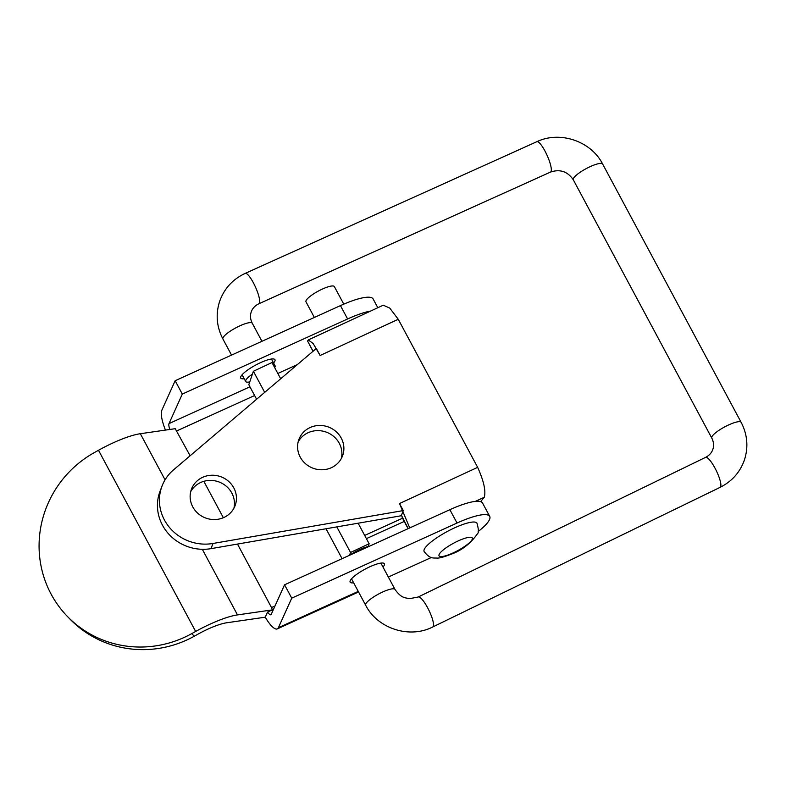 <?xml version="1.0" encoding="UTF-8"?>
<svg xmlns="http://www.w3.org/2000/svg" width="786" height="786" viewBox="0 0 786 786"><rect width="100%" height="100%" fill="white"/><g stroke="black" fill="none" stroke-linecap="round" stroke-linejoin="round"><path stroke-width="1.18" d="M298.149 441.919A23.315 21.988 -159 0 1 318.654 430.64A23.315 21.988 -159 0 1 339.267 443.284A23.315 21.988 -159 0 1 341.35 458.484M341.252 438.116A23.315 21.988 -159 0 1 342.509 455.968A23.315 21.988 -159 0 1 322.309 469.773A23.315 21.988 -159 0 1 300.232 457.118A23.315 21.988 -159 0 1 298.965 439.266A23.315 21.988 -159 0 1 319.175 425.462A23.315 21.988 -159 0 1 341.252 438.116M190.703 491.692A23.315 21.988 -159 0 1 211.208 480.413A23.315 21.988 -159 0 1 231.821 493.058A23.315 21.988 -159 0 1 233.904 508.257M233.806 487.89A23.315 21.988 -159 0 1 235.063 505.742A23.315 21.988 -159 0 1 214.853 519.546A23.315 21.988 -159 0 1 192.776 506.891A23.315 21.988 -159 0 1 191.519 489.039A23.315 21.988 -159 0 1 211.729 475.235A23.315 21.988 -159 0 1 233.806 487.89M409.742 527.927L399.504 503.551L403.277 510.576L212.996 543.47A44.419 41.884 -159 0 1 164.451 520.018A44.419 41.884 -159 0 1 162.054 486.013A44.419 41.884 -159 0 1 173.529 469.861L316.345 348.463L320.118 355.488L313.182 343.561L308.299 339.935L307.572 341.006L313.064 351.254M403.277 510.576L401.292 515.744L211.012 548.648A44.419 41.884 -159 0 1 162.466 525.186A44.419 41.884 -159 0 1 160.069 491.181L162.054 486.013M308.299 339.935L383.283 305.194L389.748 308.092L398.256 319.283L477.652 467.346C483.803 481.052 486.013 491.014 484.274 497.253L475.304 501.409M311.767 349.023L311.777 349.043A33.317 7.487 -28.2 0 1 311.777 349.043A33.317 7.487 -28.2 0 1 311.767 349.023L307.572 341.006M401.459 515.321L408.18 528.634M480.629 501.635L484.274 497.253M402.167 517.424L406.362 525.441A33.317 7.487 151.8 0 0 406.372 525.461A33.317 7.487 151.8 0 0 406.382 525.47M274.668 367.573A16.653 3.743 151.8 0 0 275.08 366.757A16.653 3.743 151.8 0 0 275.071 365.775A16.653 3.743 151.8 0 0 273.351 365.107M245.704 380.522A16.653 3.743 151.8 0 0 245.713 381.515A16.653 3.743 151.8 0 0 249.771 381.908L252.424 374.097A16.653 3.743 151.8 0 0 245.704 380.522M342.077 558.669L326.033 528.762M358.121 523.211L369.135 543.745L350.527 552.46L336.821 526.895M349.574 555.26L350.527 552.46M369.135 543.745L368.172 546.565A16.653 3.743 151.8 0 0 349.642 555.24M369.076 546.408A16.653 3.743 151.8 0 0 368.172 546.565M252.424 374.097L253.377 371.267L264.695 392.371M280.681 378.783L271.976 362.552L253.377 371.267M249.771 381.908L248.808 384.727L256.6 399.249M424.185 549.591A29.986 6.74 -28.2 0 1 450.761 529.685A29.986 6.74 -28.2 0 1 476.984 523.201C478.635 529.194 478.821 532.682 477.534 533.655C470.352 543.902 461.195 550.888 450.034 554.611C444.021 556.96 439.787 558.129 437.321 558.099C433.283 557.746 430.227 559.406 424.135 551.536A29.986 6.74 -28.2 0 1 424.185 549.591M314.38 317.465L305.98 301.814A16.103 3.616 -28.2 0 1 306.009 300.763A16.103 3.616 -28.2 0 1 320.275 290.073A16.103 3.616 -28.2 0 1 334.364 286.595L343.777 304.143M382.998 567.06A19.434 4.362 151.8 0 0 384.383 563.768A19.434 4.362 151.8 0 0 370.088 566.677A19.434 4.362 151.8 0 0 350.134 582.131A19.434 4.362 151.8 0 0 353.641 582.799M273.577 362.985A19.434 4.362 151.8 0 0 274.962 359.693A19.434 4.362 151.8 0 0 260.667 362.601A19.434 4.362 151.8 0 0 240.713 378.056A19.434 4.362 151.8 0 0 244.22 378.724M358.563 591.976L277.301 628.898A23.727 6.494 65.6 0 0 278.411 627.67L291.734 598.156L457.03 523.034A44.419 9.982 -28.2 0 1 489.707 516.382A44.419 9.982 -28.2 0 1 489.452 519.703A44.419 9.982 -28.2 0 1 478.153 531.552M291.734 598.156L284.571 584.804L449.867 509.682A44.419 9.982 -28.2 0 1 482.545 503.03L489.707 516.382M265.275 617.187L226.702 622.777A33.317 7.487 151.8 0 0 198.17 634.056L194.27 636.228L191.745 633.624A105.491 102.583 135.9 0 1 67.458 616.499A105.491 102.583 135.9 0 1 94.595 452.441L98.496 450.27A48.86 10.975 -28.2 0 1 140.34 433.715L175.219 428.684L190.124 455.762M203.829 481.317L223.342 517.719M237.47 544.069L271.514 607.568L275.021 605.977M364.675 535.423L402.579 518.2M277.301 628.898A23.727 6.494 65.6 0 1 265.265 617.167L267.564 612.058A8.184 2.24 65.6 0 0 270.865 614.74A8.184 2.24 65.6 0 0 271.249 614.328L284.571 584.804M191.745 633.624L195.645 631.453A48.86 10.975 -28.2 0 1 237.49 614.907L272.369 609.877L267.564 612.058M272.369 609.877L271.514 607.568M165.463 430.089A23.727 6.494 65.6 0 1 161.828 410.253L175.15 380.729L182.303 394.081L168.99 423.605L249.928 386.82M169.864 429.461A8.184 2.24 65.6 0 1 168.99 423.605M366.394 538.636L404.259 521.423M431.396 557.48L388.353 577.042M277.831 373.468L297.393 364.576M377.82 307.719L373.124 298.955A44.419 9.982 151.8 0 0 340.446 305.616L175.15 380.729M370.687 311.03A44.419 9.982 151.8 0 0 347.609 318.959L182.303 394.081M194.27 636.228A105.491 102.583 135.9 0 1 69.983 619.093L67.458 616.499M212.996 543.47L211.012 548.648M399.504 503.551L477.652 467.346M398.256 319.283L320.118 355.488M408.091 528.673L406.362 525.441L408.091 528.673M711.782 438.067A16.653 3.743 -28.2 0 1 711.772 437.075A16.653 3.743 -28.2 0 1 728.17 425.147A16.653 3.743 -28.2 0 1 741.139 422.328C747.457 434.53 748.547 447.096 744.401 460.026C740.009 472.317 731.913 481.425 720.114 487.349A16.653 3.851 64.1 0 0 720.713 486.573A16.653 3.851 64.1 0 0 715.447 468.987A16.653 3.851 64.1 0 0 705.563 457.383C709.247 455.487 711.684 452.795 712.863 449.317C714.091 445.701 713.727 441.948 711.782 438.067L573.289 179.788A16.653 3.743 -28.2 0 1 573.289 178.805A16.653 3.743 -28.2 0 1 589.687 166.878A16.653 3.743 -28.2 0 1 602.656 164.048C591.013 141.116 560.015 130.594 536.818 141.706L245.193 273.39C232.754 279.226 224.246 288.531 219.658 301.303C215.511 314.233 216.602 326.799 222.919 339.002L231.556 355.095M573.289 179.788C567.649 171.486 560.064 168.911 550.534 172.065A16.653 3.743 -114.3 0 0 551.133 171.279A16.653 3.743 -114.3 0 0 546.26 153.565A16.653 3.743 -114.3 0 0 536.818 141.706M550.534 172.065L258.899 303.75A16.653 3.743 -114.3 0 0 259.508 302.974A16.653 3.743 -114.3 0 0 254.625 285.259A16.653 3.743 -114.3 0 0 245.193 273.39M258.899 303.75C254.988 305.646 252.424 308.397 251.206 312.013C249.968 315.628 250.331 319.381 252.277 323.262A16.653 3.743 151.8 0 0 237.578 326.937A16.653 3.743 151.8 0 0 222.919 338.019A16.653 3.743 151.8 0 0 222.919 339.002M705.563 457.383L418.181 597.006A16.653 3.851 64.1 0 1 428.065 608.6A16.653 3.851 64.1 0 1 433.332 626.196A16.653 3.851 64.1 0 1 432.742 626.973C409.447 638.969 377.496 628.603 365.657 605.21L351.519 578.84M418.181 597.006L409.761 598.637C405.045 597.674 401.459 598.451 395.014 589.471A16.653 3.743 151.8 0 0 380.306 593.135A16.653 3.743 151.8 0 0 365.647 604.218A16.653 3.743 151.8 0 0 365.657 605.21M472.278 539.216A18.874 4.244 151.8 0 0 457.924 541.043A18.874 4.244 151.8 0 0 439.069 554.602A18.874 4.244 151.8 0 0 453.424 552.774A18.874 4.244 151.8 0 0 472.278 539.216M457.03 523.034L449.867 509.682M176.791 430.895L254.595 395.535M278.411 627.67L358.249 591.396M340.446 305.616L347.609 318.959M140.34 433.715L165.06 479.824M202.316 549.296L237.49 614.907M98.496 450.27L195.645 631.453M242.098 374.765L245.713 381.515M741.139 422.328L602.656 164.048M720.114 487.349L432.742 626.973M395.014 589.471L380.876 563.09M252.277 323.262L261.944 341.291M271.455 359.025L275.071 365.775"/></g></svg>
